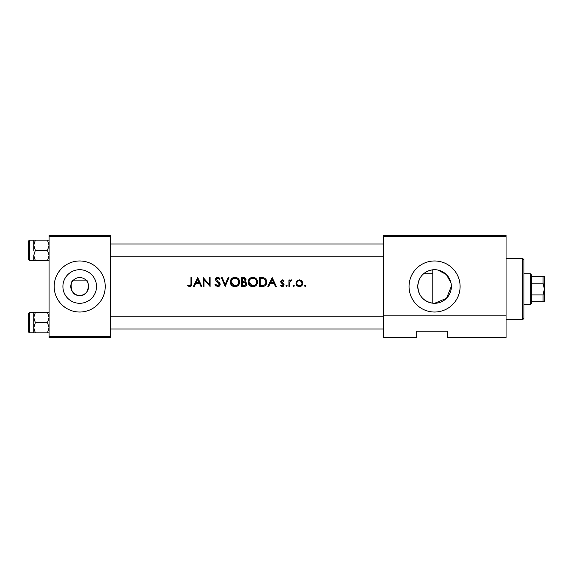 <?xml version="1.0" encoding="UTF-8"?>
<svg xmlns="http://www.w3.org/2000/svg" width="573" height="573" viewBox="0 0 573 573"><rect width="100%" height="100%" fill="white"/><g stroke="black" fill="none" stroke-linecap="round" stroke-linejoin="round"><path stroke-width="0.86" d="M79.711 277.561A8.939 8.939 0 0 0 70.773 286.5A8.939 8.939 0 0 0 79.711 295.439C90.806 296.227 88.965 279.33 85.964 280.118L73.459 280.118C70.458 279.316 68.61 296.227 79.711 295.439A8.939 8.939 0 0 0 88.643 286.5A8.939 8.939 0 0 0 79.711 277.561M79.711 269.704A16.796 16.796 0 0 0 62.908 286.5A16.796 16.796 0 0 0 79.711 303.296A16.796 16.796 0 0 0 96.508 286.5A16.796 16.796 0 0 0 79.711 269.704M79.711 260.973A25.527 25.527 0 0 0 54.177 286.5A25.527 25.527 0 0 0 79.711 312.027A25.527 25.527 0 0 0 105.239 286.5A25.527 25.527 0 0 0 79.711 260.973M432.787 303.203C423.347 301.434 418.347 295.689 417.781 285.963C418.806 276.738 423.805 271.344 432.787 269.797L432.787 303.203L434.57 303.296L446.503 298.325L451.366 286.307M434.57 269.704A16.796 16.796 0 0 0 417.774 286.5A16.796 16.796 0 0 0 434.57 303.296A16.796 16.796 0 0 0 451.374 286.5A16.796 16.796 0 0 0 434.57 269.704L432.787 269.797M434.57 260.973A25.527 25.527 0 0 0 409.043 286.5A25.527 25.527 0 0 0 434.57 312.027A25.527 25.527 0 0 0 460.105 286.5A25.527 25.527 0 0 0 434.57 260.973M451.001 283.012L446.388 274.56L437.872 270.026M197.728 277.561L193.373 286.5L194.247 286.5L195.608 283.635L199.662 283.635L200.98 286.5L201.854 286.5L197.728 277.561M214.911 284.774L217.625 286.729C219.151 286.615 219.996 285.805 220.182 284.308L216.286 279.38L217.597 278.249L219.337 279.395L220.068 278.85L217.683 277.332C216.343 277.432 215.606 278.127 215.484 279.423L215.985 280.784L219.058 283.42L219.38 284.301L217.625 285.812L215.663 284.323L214.911 284.774M234.901 277.332C232.036 277.64 230.489 279.216 230.26 282.074C230.518 284.917 232.086 286.464 234.973 286.729C237.852 286.457 239.407 284.888 239.657 282.031C239.421 279.151 237.838 277.59 234.901 277.332M252.772 277.332C249.907 277.64 248.36 279.216 248.13 282.074C248.388 284.917 249.957 286.464 252.843 286.729C255.723 286.457 257.277 284.888 257.528 282.031C257.291 279.151 255.708 277.59 252.772 277.332M272.189 277.561L267.835 286.5L268.708 286.5L270.069 283.635L274.123 283.635L275.441 286.5L276.315 286.5L272.189 277.561M286.564 285.125L285.82 285.87L286.564 286.615L287.309 285.87L286.564 285.125L287.309 285.87L286.564 286.615L285.82 285.87L286.564 285.125M293.67 285.125L292.925 285.87L293.67 286.615L294.415 285.87L293.67 285.125L294.415 285.87L293.67 286.615L292.925 285.87L293.67 285.125M305.237 285.125L304.492 285.87L305.237 286.615L305.982 285.87L305.237 285.125L305.982 285.87L305.237 286.615L304.492 285.87L305.237 285.125M299.4 279.853L296.914 280.935L296.019 283.255C296.198 285.318 297.323 286.436 299.4 286.615C301.462 286.436 302.587 285.318 302.773 283.255L301.878 280.935L299.4 279.853M288.914 279.968L288.914 286.5L289.716 286.5L289.859 282.066L292.008 280.082L291.306 279.853L289.716 280.935L289.716 279.968L288.914 279.968M283.986 280.784L282.317 279.853L280.663 281.572L280.963 282.575L283.298 284.76L282.145 285.812L280.856 285.125L280.319 285.734L282.188 286.615L284.101 284.731L283.8 283.721L281.465 281.536L282.317 280.655L283.442 281.343L283.986 280.784M259.361 286.5L262.126 286.5C265.005 286.464 266.531 285.01 266.689 282.145C266.717 280.14 265.822 278.722 263.995 277.884L259.361 277.561L259.361 286.5M241.491 277.561L241.491 286.5L243.905 286.5C245.595 286.457 246.548 285.612 246.755 283.964L245.036 281.68L246.068 279.782C245.867 278.22 244.922 277.482 243.231 277.561L241.491 277.561M221.328 277.561L225.218 286.5L228.999 277.561L228.14 277.561L225.16 284.609L222.188 277.561L221.328 277.561M203.229 286.5L204.031 286.5L204.031 279.481L210.098 286.5L210.098 277.561L209.295 277.561L209.295 284.595L203.229 277.561L203.229 286.5M190.967 277.561L190.967 283.506C191.181 284.717 190.766 285.483 189.735 285.812L188.001 285.01L187.529 285.698L189.684 286.729C191.318 286.428 192.012 285.383 191.769 283.599L191.769 277.561L190.967 277.561M506.052 337.561L447.334 337.561L447.334 331.18L416.7 331.18L416.7 337.561L383.516 337.561L383.516 235.439L506.052 235.439L506.052 337.561M49.07 236.721L49.07 235.439L110.345 235.439L110.345 236.721L49.07 236.721L49.07 336.279L110.345 336.279L110.345 337.561L49.07 337.561L49.07 336.279M110.345 236.721L110.345 336.279M506.052 236.721L383.516 236.721M506.052 315.859L383.516 315.859M300.768 280.125L301.362 280.469M301.878 280.935L302.265 281.436M298.719 286.557L298.096 286.385M296.993 285.641L296.606 285.168M296.076 283.907L296.069 282.618M301.219 281.429L299.393 280.655C300.975 280.82 301.835 281.687 301.971 283.255L301.527 281.794M301.928 283.757L301.971 283.255C301.835 284.824 300.975 285.676 299.393 285.812L299.908 285.769M298.891 285.769L299.393 285.812C297.817 285.676 296.957 284.824 296.821 283.255L296.864 283.764M297.007 282.267L296.821 283.255C296.957 281.687 297.81 280.82 299.393 280.655L298.404 280.849M298.383 280.863L297.953 281.099M290.375 280.183L291.048 279.882M291.306 279.853L292.008 280.082M289.974 281.701L289.802 282.36M289.716 283.807L289.716 284.308M282.317 279.853L282.804 279.932M283.442 281.343L281.988 280.727M282.84 280.806L282.317 280.655L281.465 281.536L282.625 282.804M283.8 283.721L284.101 284.731L283.8 283.721M283.542 286.085L283.155 286.371M280.856 285.125L281.422 285.605M281.436 285.612L282.94 285.519M283.277 284.974L282.783 283.879M283.298 284.76L280.677 281.816M272.125 279.309L273.701 282.718L270.506 282.718L272.125 279.309M262.599 277.619L263.308 277.712M265.75 279.144L266.001 279.502M266.044 279.574L266.345 280.183M266.624 283.048L266.402 283.9M266.194 284.373L265.8 285.017M265.184 285.662L264.826 285.92M263.909 286.299L263.007 286.457M264.06 278.936L263.537 278.729C265.098 279.323 265.886 280.455 265.886 282.145C265.901 283.692 265.184 284.767 263.738 285.354L260.163 285.583L260.163 278.478L262.892 278.6M261.968 278.514L260.787 278.478M263.136 285.483L263.738 285.354C265.177 284.781 265.893 283.714 265.886 282.145L265.858 281.587M265.836 281.465L265.757 281.042M265.657 280.734L265.32 280.047M261.188 285.583L262.47 285.547M248.152 281.608L248.216 281.157M248.668 279.846L249.083 279.173M249.456 278.736L250.616 277.869M251.762 277.447L252.306 277.361M254.727 277.712L255.329 278.027M255.451 278.106L256.167 278.693M257.449 281.142L257.506 281.572M256.174 285.354L255.472 285.941M255.465 285.948L253.775 286.643M252.843 286.729L251.031 286.393M250.208 285.956L249.513 285.375M248.904 284.659L248.474 283.857M248.202 282.933L248.13 282.074M256.654 282.776L256.725 282.023C256.503 284.366 255.2 285.626 252.808 285.812C250.465 285.626 249.169 284.373 248.933 282.066C249.148 279.746 250.437 278.478 252.808 278.249C255.193 278.449 256.496 279.71 256.725 282.023C256.475 279.696 255.171 278.442 252.808 278.249L252.141 278.306M252.063 285.748L253.574 285.748M256.332 283.735L256.589 283.069M248.969 281.544L251.977 285.734M251.762 278.392L251.167 278.614M245.588 278.385L245.853 278.8M245.86 278.822L246.018 279.28M245.738 282.009L246.727 283.578M246.705 284.502L246.469 285.132M246.283 285.426L245.889 285.848M245.781 285.941L245.423 286.163M244.707 280.928L245.265 279.796C244.986 280.978 244.17 281.501 242.83 281.343L242.286 281.343L242.286 278.478L243.375 278.478L245.265 279.796L245.158 279.259M244.678 278.736L243.375 278.478M242.83 281.343L243.453 281.322M245.516 282.904L244.492 282.367L245.953 283.964C245.645 285.196 244.8 285.741 243.432 285.583L242.286 285.583L242.286 282.26L244.492 282.367L242.823 282.26M244.542 285.497L245.953 283.964L245.796 283.284M243.432 285.583L244.091 285.562M230.282 281.608L230.346 281.157M230.797 279.846L231.213 279.173M231.585 278.736L232.745 277.869M233.884 277.447L234.436 277.361M236.857 277.712L237.458 278.027M237.58 278.106L238.296 278.7M239.578 281.142L239.636 281.572M238.304 285.354L237.594 285.941M237.594 285.948L235.904 286.643M234.973 286.729L233.161 286.393M232.337 285.956L231.635 285.375M231.034 284.659L230.611 283.879M230.332 282.933L230.26 282.074M238.783 282.776L238.855 282.023C238.633 284.366 237.329 285.626 234.937 285.812C232.588 285.626 231.299 284.373 231.062 282.066C231.277 279.746 232.566 278.478 234.937 278.249C237.322 278.449 238.626 279.71 238.855 282.023C238.604 279.696 237.301 278.442 234.937 278.249L234.264 278.306M234.192 285.748L235.704 285.748M238.461 283.735L238.719 283.069M231.098 281.544L234.106 285.734M233.891 278.392L233.29 278.614M215.978 286.156L215.548 285.734M215.663 284.323L216.021 284.867M217.31 285.784L217.948 285.791M219.344 284.616L218.363 282.711M219.38 284.301L219.058 283.42M217.933 282.353L217.446 281.995M215.52 279.001L216.121 277.926M216.121 277.919L216.852 277.482M218.055 277.361L218.413 277.447M218.528 277.49L219.036 277.755M219.079 277.783L219.617 278.285M218.671 278.657L218.134 278.342M217.869 278.277L216.687 278.55M216.308 279.151L216.393 279.911M216.286 279.38L217.468 280.992M218.764 281.952L219.48 282.639M219.71 282.926L220.125 283.85M197.664 279.309L199.239 282.718L196.045 282.718L197.664 279.309M191.726 284.674L191.604 285.404M188.001 285.01L189.735 285.812L190.845 284.982M190.873 284.874L190.967 283.506M522.648 258.416L523.93 259.691L523.93 318.409L522.648 319.691L522.648 258.416L506.052 258.416M110.345 243.991L383.516 243.991M110.345 256.761L383.516 256.761M49.07 312.407L47.495 312.407L49.07 317.521L47.495 322.628L49.07 327.735L47.495 332.841L35.333 332.841L33.757 327.735L33.757 317.521L35.333 312.407L33.757 312.407L33.757 327.735L35.333 322.628L33.757 317.521M28.65 332.068L28.65 313.18L29.416 312.414L29.416 332.834L28.65 332.068M47.495 312.407L35.333 312.407M47.495 322.628L35.333 322.628M47.495 332.841L49.07 332.841M33.757 327.735L33.757 332.841L35.333 332.841M383.516 329.009L110.345 329.009M383.516 316.239L110.345 316.239M33.757 245.265L33.757 250.372L33.757 245.265L35.333 240.159L33.757 240.159L33.757 245.265L35.333 250.372L47.495 250.372L49.07 255.479L47.495 260.593L35.333 260.593L33.757 255.479L35.333 250.372M29.416 260.586L28.65 259.82L28.65 240.932L29.416 240.166L29.416 260.586L33.757 260.586M49.07 240.159L47.495 240.159L49.07 245.265L47.495 250.372M47.495 240.159L35.333 240.159M47.495 260.593L49.07 260.593M33.757 255.479L33.757 260.593L35.333 260.593M530.312 273.736L531.586 275.011L531.586 303.096L530.312 304.37L530.312 273.736L523.93 273.736M531.586 294.902L543.075 294.902L544.35 289.05L543.075 283.205L543.075 276.286L544.35 276.286L544.35 301.821L543.075 301.821L543.075 294.902M531.586 283.205L543.075 283.205M531.586 301.821L543.075 301.821M531.586 276.286L543.075 276.286M522.648 319.691L506.052 319.691M29.416 332.834L33.757 332.834M29.416 312.414L33.757 312.414M29.416 240.166L33.757 240.166M530.312 304.37L523.93 304.37M432.787 273.736L423.655 273.736"/></g></svg>
